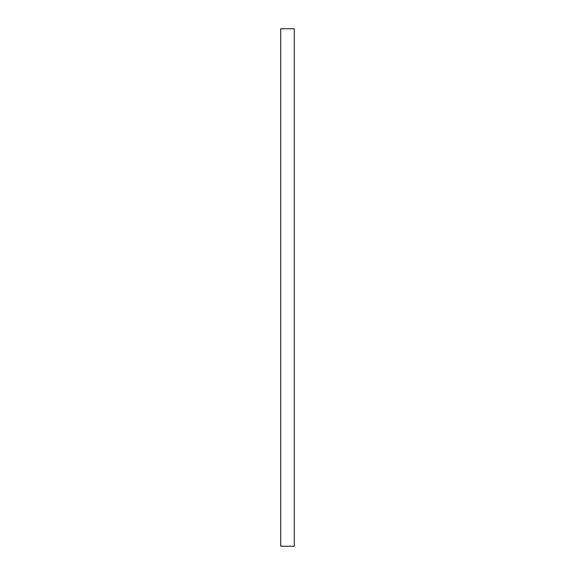 <?xml version="1.0" encoding="UTF-8"?>
<svg xmlns="http://www.w3.org/2000/svg" width="575" height="575" viewBox="0 0 575 575"><rect width="100%" height="100%" fill="white"/><g stroke="black" fill="none" stroke-linecap="round" stroke-linejoin="round"><path stroke-width="0.86" d="M294.292 287.5L294.292 546.25L280.708 546.25L280.708 28.75L294.292 28.75L294.292 287.5"/></g></svg>
